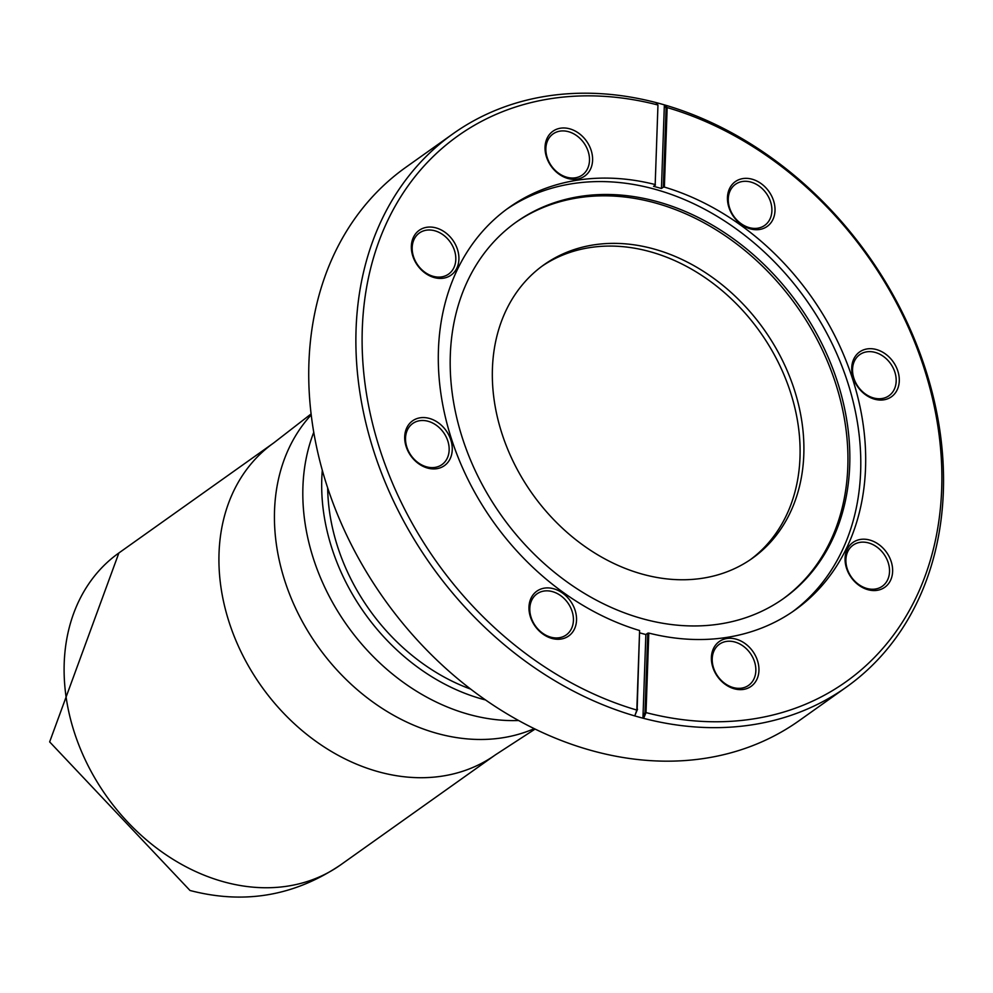 <?xml version="1.0" encoding="UTF-8"?>
<svg xmlns="http://www.w3.org/2000/svg" width="993" height="993" viewBox="0 0 993 993"><rect width="100%" height="100%" fill="white"/><g stroke="black" fill="none" stroke-linecap="round" stroke-linejoin="round"><path stroke-width="1.49" d="M750.46 559.593A179.981 142.011 54.6 0 0 790.304 391.714A179.981 142.011 54.6 0 0 649.993 251.663A179.981 142.011 54.6 0 0 541.955 266.236M653.791 248.958A179.981 142.011 54.6 0 0 543.841 264.87A179.981 142.011 54.6 0 0 532.36 493.844A179.981 142.011 54.6 0 0 752.384 558.265A179.981 142.011 54.6 0 0 794.549 390.373A179.981 142.011 54.6 0 0 653.791 248.958M327.665 487.873A187.565 148.007 54.6 0 0 470.707 689.117M846.371 687.106L799.216 720.62A339.445 267.849 -125.4 0 1 384.241 599.127A339.445 267.849 -125.4 0 1 405.901 167.258L453.056 133.745A339.445 267.849 54.6 0 0 372.747 447.917A339.445 267.849 54.6 0 0 634.39 715.804A339.445 267.849 54.6 0 0 643.613 718.349A339.445 267.849 54.6 0 0 846.371 687.106A339.445 267.849 54.6 0 0 943.35 491.535A339.445 267.849 54.6 0 0 665.025 105.059A339.445 267.849 54.6 0 0 655.814 102.515A339.445 267.849 54.6 0 0 453.056 133.745M648.801 633.075L647.771 633.174L645.003 712.415L646.021 712.589L648.801 633.075A246.885 194.814 -125.4 0 0 795.021 610.037A246.885 194.814 -125.4 0 0 853.632 382.218A246.885 194.814 -125.4 0 0 664.379 187.081L667.159 107.567A334.889 264.262 -125.4 0 1 941.687 488.829A334.889 264.262 -125.4 0 1 646.033 712.602L643.613 718.349L642.98 717.194L645.86 634.527L647.771 633.174M645.003 712.415L642.98 717.194M666.464 108.336L667.159 107.554L665.025 105.059L664.329 105.841L666.104 107.927L667.159 107.567M876.372 349.536A27.494 21.697 54.6 0 0 854.476 381.101A27.494 21.697 54.6 0 0 895.661 392.483A27.494 21.697 54.6 0 0 876.372 349.536M736.036 639.132A27.494 21.697 54.6 0 0 714.141 670.697A27.494 21.697 54.6 0 0 755.325 682.067A27.494 21.697 54.6 0 0 736.036 639.132M752.098 179.199A27.494 21.697 54.6 0 0 730.203 210.764A27.494 21.697 54.6 0 0 771.387 222.147A27.494 21.697 54.6 0 0 752.098 179.199M869.719 540.043A27.494 21.697 54.6 0 0 847.823 571.608A27.494 21.697 54.6 0 0 889.008 582.99A27.494 21.697 54.6 0 0 869.719 540.043M637.518 709.275L635.098 715.01L636.823 710.069A334.889 264.262 -125.4 0 1 362.296 328.795A334.889 264.262 -125.4 0 1 657.949 105.01L655.814 102.515M637.121 710.231L639.604 630.53L636.823 710.057M639.815 632.889A246.885 194.814 54.6 0 0 645.86 634.527M639.604 630.53A246.885 194.814 -125.4 0 1 438.434 349.821A246.885 194.814 -125.4 0 1 508.962 207.587A246.885 194.814 -125.4 0 1 655.181 184.549L657.962 105.022L655.181 184.549M429.348 418.413A27.494 21.697 54.6 0 0 407.453 449.978A27.494 21.697 54.6 0 0 448.637 461.348A27.494 21.697 54.6 0 0 429.348 418.413M569.684 128.817A27.494 21.697 54.6 0 0 547.788 160.382A27.494 21.697 54.6 0 0 588.973 171.764A27.494 21.697 54.6 0 0 569.684 128.817M436.001 227.893A27.494 21.697 54.6 0 0 414.106 259.471A27.494 21.697 54.6 0 0 455.291 270.841A27.494 21.697 54.6 0 0 436.001 227.893M553.622 588.75A27.494 21.697 54.6 0 0 531.727 620.315A27.494 21.697 54.6 0 0 572.924 631.685A27.494 21.697 54.6 0 0 553.622 588.75M666.104 107.927L663.336 187.156L664.379 187.081M663.336 187.156L661.437 188.509L664.329 105.841M661.437 188.509A246.885 194.814 54.6 0 0 653.555 186.336L655.454 184.983M782.807 599.052A230.86 182.166 54.6 0 0 796.597 306.03A230.86 182.166 54.6 0 0 515.317 222.73M450.313 355.06A230.86 182.166 54.6 0 0 565.439 580.768A230.86 182.166 54.6 0 0 783.762 598.382A230.86 182.166 54.6 0 0 798.496 304.677A230.86 182.166 54.6 0 0 516.273 222.047A230.86 182.166 54.6 0 0 450.313 355.06M792.551 611.75A246.885 194.814 54.6 0 0 805.882 299.427A246.885 194.814 54.6 0 0 506.529 209.349M875.156 352.403A25.21 19.897 -125.4 0 1 894.879 372.214A25.21 19.897 -125.4 0 1 888.971 395.735A25.21 19.897 -125.4 0 1 858.151 386.711A25.21 19.897 -125.4 0 1 859.752 354.638A25.21 19.897 -125.4 0 1 875.156 352.403M868.503 542.91A25.21 19.897 -125.4 0 1 888.226 562.721A25.21 19.897 -125.4 0 1 882.318 586.242A25.21 19.897 -125.4 0 1 851.497 577.218A25.21 19.897 -125.4 0 1 853.099 545.145A25.21 19.897 -125.4 0 1 868.503 542.91M734.82 641.999A25.21 19.897 -125.4 0 1 754.543 661.81A25.21 19.897 -125.4 0 1 748.635 685.331A25.21 19.897 -125.4 0 1 717.815 676.307A25.21 19.897 -125.4 0 1 719.416 644.221A25.21 19.897 -125.4 0 1 734.82 641.999M552.406 591.617A25.21 19.897 -125.4 0 1 572.129 611.427A25.21 19.897 -125.4 0 1 566.221 634.949A25.21 19.897 -125.4 0 1 535.401 625.925A25.21 19.897 -125.4 0 1 537.014 593.839A25.21 19.897 -125.4 0 1 552.406 591.617M428.132 421.28A25.21 19.897 -125.4 0 1 447.855 441.091A25.21 19.897 -125.4 0 1 441.947 464.612A25.21 19.897 -125.4 0 1 411.127 455.576A25.21 19.897 -125.4 0 1 412.728 423.502A25.21 19.897 -125.4 0 1 428.132 421.28M434.785 230.773A25.21 19.897 -125.4 0 1 454.509 250.584A25.21 19.897 -125.4 0 1 448.6 274.093A25.21 19.897 -125.4 0 1 417.78 265.069A25.21 19.897 -125.4 0 1 419.381 232.995A25.21 19.897 -125.4 0 1 434.785 230.773M568.468 131.684A25.21 19.897 -125.4 0 1 588.191 151.495A25.21 19.897 -125.4 0 1 582.283 175.016A25.21 19.897 -125.4 0 1 551.463 165.992A25.21 19.897 -125.4 0 1 553.076 133.918A25.21 19.897 -125.4 0 1 568.468 131.684M750.882 182.067A25.21 19.897 -125.4 0 1 770.593 201.877A25.21 19.897 -125.4 0 1 764.697 225.399A25.21 19.897 -125.4 0 1 733.864 216.375A25.21 19.897 -125.4 0 1 735.478 184.301A25.21 19.897 -125.4 0 1 750.882 182.067M311.107 413.932L273.696 442.94A191.339 150.986 54.6 0 0 261.482 686.374A191.339 150.986 54.6 0 0 495.408 754.854L535.103 729.061M534.246 728.651A195.124 153.977 -125.4 0 1 437.168 733.417A195.124 153.977 -125.4 0 1 289.857 594.906A195.124 153.977 -125.4 0 1 311.219 414.875M340.587 864.903A191.339 150.986 -125.4 0 1 223.698 881.809A191.339 150.986 -125.4 0 1 74.053 731.469A191.339 150.986 -125.4 0 1 118.875 552.977L49.65 741.895L190.011 890.485C244.141 904.598 294.338 896.071 340.587 864.903L495.408 754.854M518.619 720.521A199.245 157.217 -125.4 0 1 468.994 714.426A199.245 157.217 -125.4 0 1 313.763 432.303M485.565 699.966A192.766 152.115 -125.4 0 1 482.461 699.146A192.766 152.115 -125.4 0 1 322.303 470.272M273.696 442.94L118.875 552.977"/></g></svg>
